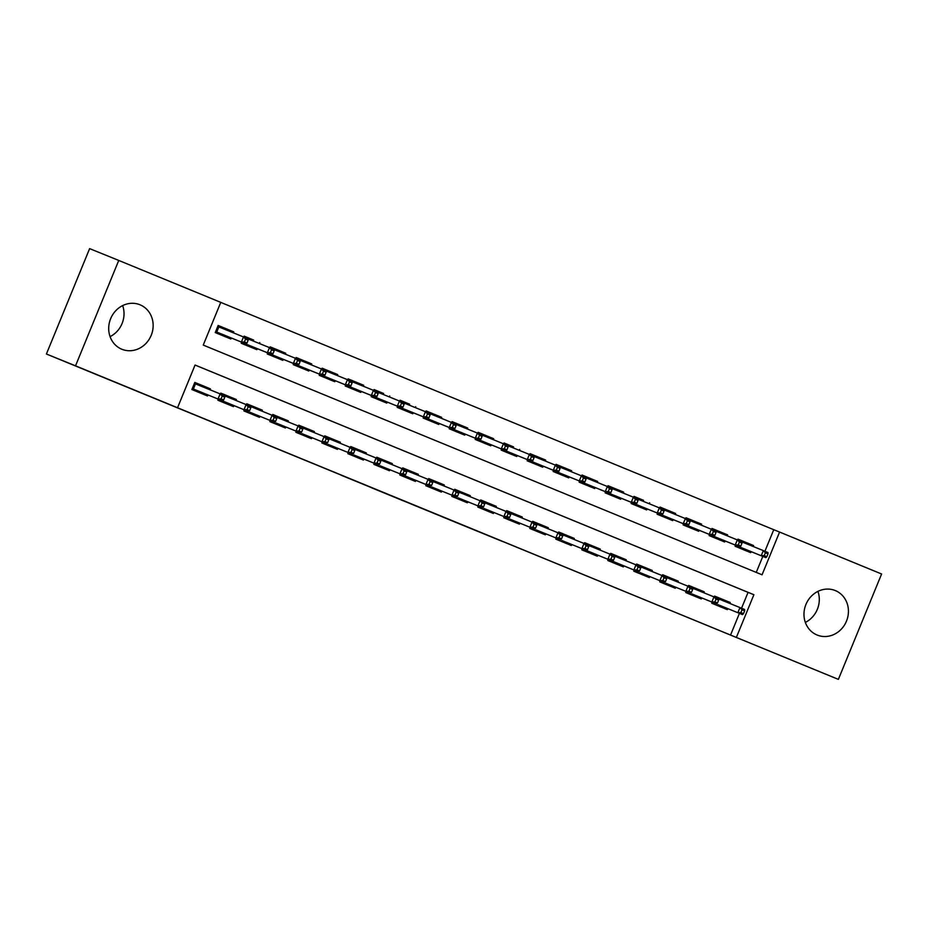 <?xml version="1.0" encoding="UTF-8"?>
<svg xmlns="http://www.w3.org/2000/svg" width="928" height="928" viewBox="0 0 928 928"><rect width="100%" height="100%" fill="white"/><g stroke="black" fill="none" stroke-linecap="round" stroke-linejoin="round"><path stroke-width="1.39" d="M450.045 520.028L502.651 541.534L450.045 520.028M122.658 305.59A24.012 21.924 -67.9 0 1 110.072 336.62M140.035 304.79A24.012 21.924 -67.9 0 1 151.218 335.298A24.012 21.924 -67.9 0 1 121.893 349.264A24.012 21.924 -67.9 0 1 121.812 349.23A24.012 21.924 -67.9 0 1 110.629 318.722A24.012 21.924 -67.9 0 1 139.942 304.755A24.012 21.924 -67.9 0 1 140.035 304.79M817.928 591.38A24.012 21.924 -67.9 0 1 805.342 622.41M835.316 590.579A24.012 21.924 -67.9 0 1 846.498 621.087A24.012 21.924 -67.9 0 1 817.174 635.054A24.012 21.924 -67.9 0 1 817.092 635.019A24.012 21.924 -67.9 0 1 805.91 604.511A24.012 21.924 -67.9 0 1 835.223 590.544A24.012 21.924 -67.9 0 1 835.316 590.579M341.156 475.229L387.718 494.288L341.156 475.229M838.378 679.377L46.4 354.009L75.528 365.818L118.749 260.432L220.76 302.366L203.244 345.088L762.062 574.792L779.578 532.057L881.6 573.991L838.378 679.377L736.356 637.443L753.884 594.72L195.066 365.029L177.538 407.752L75.528 365.818M177.538 407.752L736.356 637.443M411.034 503.985L467.062 526.907L411.034 503.985M402.868 500.644L371.119 487.583L402.868 500.644M231.258 337.966L230.84 338.987L215.25 332.584L218.161 325.461L233.763 331.864L227.685 329.405L227.29 330.356M243.786 337.05L244.157 336.145L253.669 340.089M269.781 347.733L270.152 346.828L285.743 353.232L279.664 350.772L279.27 351.724M295.765 358.417L296.136 357.512L311.738 363.915L305.66 361.456L305.266 362.407M321.761 369.1L322.132 368.196L337.722 374.599L331.644 372.14L331.261 373.091M347.756 379.784L348.128 378.879L363.718 385.282L357.64 382.823L357.245 383.774M373.74 390.468L374.112 389.563L383.635 393.507M399.736 401.151L400.107 400.246L409.619 404.19M425.732 411.835L426.103 410.93L441.693 417.333L435.615 414.874L435.22 415.825M451.716 422.518L452.087 421.614L467.689 428.017L461.61 425.558L461.216 426.509M477.711 433.202L478.082 432.297L493.673 438.7L487.594 436.241L487.212 437.192M503.707 443.886L504.078 442.981L513.59 446.925M529.691 454.569L530.062 453.664L545.664 460.068L539.586 457.608L539.191 458.56M555.686 465.253L556.058 464.348L571.648 470.751L565.57 468.292L565.187 469.243M581.682 475.936L582.053 475.032L597.644 481.435L591.565 478.976L591.171 479.927M607.666 486.62L608.037 485.715L623.639 492.118L617.561 489.659L617.166 490.61M633.662 497.304L634.033 496.399L643.545 500.343M659.657 507.987L660.028 507.082L675.619 513.486L669.54 511.026L669.146 511.978M685.641 518.671L686.012 517.766L701.614 524.169L695.536 521.71L695.142 522.661M711.637 529.354L712.008 528.45L727.598 534.864L721.52 532.394L721.137 533.345M712.159 602.144L711.718 603.223L727.308 609.626L727.726 608.606M686.163 591.461L685.722 592.54L701.313 598.943L701.742 597.922M660.168 580.777L659.727 581.856L675.329 588.259L675.746 587.238M634.184 570.094L633.743 571.172L649.333 577.576L649.751 576.555M608.188 559.41L607.747 560.489L623.338 566.892L623.767 565.871M582.192 548.726L581.752 549.805L597.354 556.208L597.771 555.188M556.208 538.043L555.768 539.122L571.358 545.525L571.776 544.504M530.213 527.359L529.772 528.438L545.362 534.841L545.792 533.82M504.217 516.676L503.776 517.754L519.378 524.158L519.796 523.137M478.233 505.992L477.792 507.071L493.383 513.474L493.8 512.453M452.238 495.308L451.797 496.376L467.387 502.79L467.816 501.77M426.242 484.625L425.801 485.692L441.403 492.107L441.821 491.086M400.258 473.941L399.817 475.008L415.408 481.423L415.825 480.402M374.262 463.258L373.822 464.325L389.412 470.74L389.841 469.719M348.267 452.574L347.826 453.641L363.428 460.056L363.846 459.035M322.283 441.89L321.842 442.958L337.432 449.372L337.85 448.352M296.287 431.207L295.846 432.274L311.437 438.689L311.866 437.668M270.292 420.523L269.851 421.59L285.453 428.005L285.87 426.984M244.308 409.84L243.867 410.907L259.457 417.322L259.875 416.301M218.312 399.156L217.871 400.223L233.462 406.638L233.891 405.617M730.533 635.088L739.442 613.362M741.553 608.223L748.061 592.366L195.054 365.052M729.837 603.455L730.232 602.504L714.63 596.101L714.27 596.994M703.853 592.772L704.236 591.82L688.646 585.417L688.274 586.31M677.858 582.088L678.252 581.137L662.65 574.734L662.279 575.627M651.862 571.404L652.256 570.453L636.654 564.05L636.295 564.943M625.878 560.721L626.261 559.77L610.67 553.366L610.299 554.26M599.882 550.037L600.277 549.086L584.675 542.683L584.304 543.576M573.887 539.354L574.281 538.402L558.679 531.999L558.32 532.892M547.903 528.67L548.286 527.719L532.695 521.316L532.324 522.209M521.907 517.986L522.302 517.035L506.7 510.632L506.328 511.525M495.912 507.303L496.306 506.352L480.704 499.948L480.344 500.842M469.928 496.619L470.31 495.668L454.72 489.265L454.349 490.158M443.932 485.936L444.326 484.984L428.724 478.581L428.353 479.474M417.936 475.252L418.331 474.301L402.729 467.898L402.369 468.791M391.952 464.568L392.335 463.617L376.745 457.214L376.374 458.107M365.957 453.885L366.351 452.934L350.749 446.53L350.378 447.424M339.961 443.201L340.356 442.25L324.765 435.847L324.394 436.74M313.977 432.518L314.36 431.566L298.77 425.163L298.398 426.056M287.982 421.834L288.376 420.883L272.774 414.48L272.403 415.373M261.986 411.15L262.38 410.199L246.79 403.796L246.419 404.689M236.002 400.467L236.385 399.516L220.794 393.112L220.423 394.006M210.006 389.783L210.401 388.832L194.799 382.429L191.876 389.54L207.478 395.954L207.895 394.934M764.916 551.255L773.755 529.702L220.748 302.389M756.25 572.402L762.816 556.394M753.2 546.488L753.594 545.548L737.992 539.133L737.632 540.038M751.088 551.638L750.671 552.659L735.08 546.256L735.521 545.177M727.598 534.864L727.216 535.804M725.104 540.954L724.675 541.975L709.085 535.572L709.526 534.493M701.614 524.169L701.22 525.12M699.109 530.271L698.691 531.292L683.089 524.888L683.53 523.81M675.619 513.486L675.224 514.437M673.113 519.587L672.696 520.608L657.105 514.205L657.546 513.126M649.623 502.802L649.24 503.753M647.129 508.904L646.7 509.924L631.11 503.521L631.55 502.442M623.639 492.118L623.245 493.07M621.134 498.22L620.716 499.241L605.114 492.838L605.555 491.759M597.644 481.435L597.249 482.386M595.138 487.536L594.72 488.557L579.13 482.154L579.571 481.075M571.648 470.751L571.265 471.702M569.154 476.853L568.736 477.874L553.134 471.47L553.575 470.392M545.664 460.068L545.27 461.019M543.158 466.169L542.741 467.19L527.139 460.787L527.58 459.708M519.668 449.384L519.274 450.335M517.163 455.486L516.745 456.506L501.155 450.103L501.596 449.024M493.673 438.7L493.29 439.652M491.179 444.802L490.761 445.823L475.159 439.42L475.6 438.341M467.689 428.017L467.294 428.968M465.183 434.118L464.766 435.139L449.164 428.736L449.604 427.657M441.693 417.333L441.299 418.284M439.188 423.435L438.77 424.456L423.18 418.052L423.62 416.974M415.698 406.65L415.315 407.601M413.204 412.751L412.786 413.772L397.184 407.369L397.625 406.29M389.714 395.966L389.319 396.917M387.208 402.068L386.79 403.088L371.188 396.685L371.629 395.606M363.718 385.282L363.324 386.234M361.212 391.384L360.795 392.405L345.204 386.002L345.645 384.923M337.722 374.599L337.34 375.55M335.228 380.7L334.811 381.721L319.209 375.318L319.65 374.239M311.738 363.915L311.344 364.866M309.233 370.017L308.815 371.038L293.213 364.634L293.654 363.556M285.743 353.232L285.348 354.183M283.237 359.333L282.82 360.354L267.229 353.951L267.67 352.872M259.747 342.548L259.364 343.499M257.253 348.65L256.836 349.67L241.234 343.267L241.674 342.188M233.763 331.864L233.369 332.816M46.4 354.009L89.622 248.623L118.749 260.432M773.755 529.702L779.578 532.057M748.061 592.366L753.884 594.72M753.594 545.548L747.516 543.077L747.121 544.028M730.232 602.504L724.153 600.045M704.236 591.82L698.158 589.361L697.775 590.312M678.252 581.137L672.174 578.678L671.779 579.629M652.256 570.453L646.178 567.994L645.784 568.945M626.261 559.77L620.182 557.31L619.8 558.262M600.277 549.086L594.198 546.627M574.281 538.402L568.203 535.943L567.808 536.894M548.286 527.719L542.207 525.26L541.824 526.211M522.302 517.035L516.223 514.576L515.829 515.527M496.306 506.352L490.228 503.892L489.833 504.844M470.31 495.668L464.232 493.209M444.326 484.984L438.248 482.525L437.854 483.476M418.331 474.301L412.252 471.842L411.858 472.793M392.335 463.617L386.257 461.158L385.874 462.109M366.351 452.934L360.273 450.474L359.878 451.426M340.356 442.25L334.277 439.791M314.36 431.566L308.282 429.107L307.899 430.058M288.376 420.883L282.298 418.424L281.903 419.375M262.38 410.199L256.302 407.74L255.908 408.691M236.385 399.516L230.306 397.056L229.924 398.008M210.401 388.832L204.322 386.373M441.345 516.444L462.167 524.9L441.345 516.444M392.915 496.526L411.591 504.171L392.95 496.445M744.604 550.165L745.01 549.179M737.992 539.156L747.516 543.066M743.374 542.509L744.268 541.732L743.873 542.706M741.762 547.856L741.356 548.831L741.252 547.648L736.612 545.629M766.83 556.696L768.001 553.842L765.403 552.775L764.231 555.617L766.83 556.696L765.89 557.647L761.215 555.721L763.315 550.594L742.006 541.952M764.231 555.617L761.215 555.721L736.577 545.722L735.138 546.105M765.89 557.647L741.252 547.648M765.403 552.775L763.315 550.594L767.99 552.52L768.001 553.842M737.922 539.319L738.572 540.421M720.511 599.674L720.905 598.699L724.153 600.033L723.759 600.996M721.648 606.146L721.242 607.132M718.4 604.824L717.994 605.798L717.889 604.615L742.528 614.614L717.889 604.615M720.012 599.476L720.905 598.699L714.63 596.124M740.869 612.584L743.467 613.652L744.639 610.81L742.04 609.742L740.869 612.584L737.853 612.689L739.952 607.562L718.643 598.92M742.04 609.742L739.952 607.562L744.627 609.487L744.639 610.81M713.249 602.597L711.776 603.072M742.528 614.614L743.467 613.652M715.21 597.388L714.56 596.286M718.608 539.481L719.026 538.495M711.996 528.473L721.52 532.382M717.39 531.825L718.272 531.048L717.878 532.022M715.766 537.173L715.36 538.147L715.268 536.964L710.628 534.946M740.846 546.012L742.006 543.158L739.407 542.091L738.247 544.933L740.846 546.012L739.906 546.963L735.22 545.038L737.319 539.91L716.01 531.268M738.247 544.933L735.22 545.038L710.581 535.038L709.143 535.421M739.906 546.963L715.268 536.964M739.407 542.091L737.319 539.91L742.006 541.836L742.006 543.158M711.927 528.635L712.576 529.737M692.624 528.798L693.03 527.812M686.001 517.789L695.536 521.698M691.395 521.142L692.288 520.364L691.882 521.339M689.771 526.489L689.376 527.464L689.272 526.28L684.632 524.262M714.85 535.328L716.022 532.475L713.423 531.408L712.252 534.25L714.85 535.328L713.91 536.28L709.236 534.354L711.335 529.227L690.026 520.585M712.252 534.25L709.236 534.354L684.597 524.355L683.147 524.738M713.91 536.28L689.272 526.28M713.423 531.408L711.335 529.227L716.01 531.152L716.022 532.475M685.943 517.952L686.592 519.054M666.629 518.114L667.035 517.128M660.017 507.106L669.54 511.015M665.399 510.458L666.292 509.681L665.898 510.655M663.787 515.806L663.381 516.78M688.854 524.645L690.026 521.791L687.428 520.724L686.256 523.566L688.854 524.645L687.915 525.596L683.24 523.67L685.34 518.543L664.03 509.901M658.636 513.578L663.276 515.597L663.369 516.78M686.256 523.566L683.24 523.67L658.602 513.671L657.163 514.054M687.915 525.596L663.276 515.597M687.428 520.724L685.34 518.543L690.014 520.469L690.026 521.791M659.947 507.268L660.597 508.37M640.645 507.43L641.051 506.444M643.162 501.294L643.545 500.331L640.297 498.997L639.902 499.972M634.021 496.422L640.297 498.997L639.415 499.774M637.791 505.122L637.385 506.096L637.292 504.913L632.652 502.895M662.87 513.961L664.03 511.108L661.432 510.04L660.272 512.882L662.87 513.961L661.931 514.912L657.244 512.987L659.344 507.86L638.035 499.218M660.272 512.882L657.244 512.987L632.606 502.988L631.168 503.37M661.931 514.912L637.292 504.913M661.432 510.04L659.344 507.86L664.03 509.785L664.03 511.108M633.952 496.584L634.601 497.686M695.664 595.451L695.246 596.449M698.158 589.35L694.91 588.016L694.515 588.99M692.404 594.14L691.998 595.115L691.905 593.932L716.532 603.919L691.905 593.932M694.028 588.793L694.91 588.016L688.634 585.44M714.885 601.901L717.483 602.968L718.643 600.126L716.045 599.059L714.885 601.901L711.857 602.005L713.957 596.878L692.648 588.236M716.045 599.059L713.957 596.878L718.643 598.804L718.643 600.126M687.265 591.913L685.78 592.389M716.532 603.919L717.483 602.968M689.214 586.705L688.564 585.603M669.668 584.768L669.262 585.765M672.174 578.666L668.926 577.332L668.52 578.306M666.408 583.457L666.014 584.431L665.91 583.248L690.548 593.236L665.91 583.248M668.032 578.109L668.926 577.332L662.638 574.757M688.889 591.217L691.488 592.284L692.659 589.442L690.061 588.375L688.889 591.217L685.862 591.322L687.973 586.194L666.652 577.552M690.061 588.375L687.973 586.194L692.648 588.12L692.659 589.442M661.27 581.23L659.785 581.705M690.548 593.236L691.488 592.284M663.23 576.021L662.569 574.919M643.672 574.084L643.266 575.082M646.178 567.982L642.93 566.648L642.536 567.623M640.424 572.773L640.018 573.748L639.914 572.564L664.552 582.552L639.914 572.564M642.037 567.426L642.93 566.648L636.654 564.073M662.894 580.534L665.492 581.601L666.664 578.759L664.065 577.692L662.894 580.534L659.878 580.638L661.977 575.511L640.668 566.869M664.065 577.692L661.977 575.511L666.652 577.436L666.664 578.759M635.274 570.546L633.801 571.022M664.552 582.552L665.492 581.601M637.234 565.338L636.585 564.236M617.688 563.4L617.271 564.398M620.182 557.299L616.934 555.965L616.54 556.939M614.429 562.09L614.023 563.064M616.053 556.742L616.934 555.965L610.659 553.39M636.91 569.85L639.508 570.917L640.668 568.075L638.07 567.008L636.91 569.85L633.882 569.954L638.557 571.868L609.244 559.955L607.805 560.338M609.29 559.862L633.882 569.954L635.982 564.827L614.672 556.185M638.07 567.008L635.982 564.827L640.668 566.753L640.668 568.075M638.557 571.868L639.508 570.917M611.239 554.654L610.589 553.552M614.011 563.064L613.93 561.881M614.649 496.747L615.055 495.761M608.026 485.738L617.561 489.648M613.42 489.091L614.313 488.314L613.907 489.288M611.796 494.438L611.401 495.413L611.297 494.23L606.657 492.211M636.875 503.278L638.046 500.424L635.448 499.357L634.276 502.199L636.875 503.278L635.935 504.229L631.26 502.303L633.36 497.176L612.051 488.534M634.276 502.199L631.26 502.303L606.622 492.304L605.172 492.687M635.935 504.229L611.297 494.23M635.448 499.357L633.36 497.176L638.035 499.102L638.046 500.424M607.968 485.901L608.617 487.003M590.544 546.256L590.95 545.281L594.198 546.615L593.804 547.578M591.693 552.717L591.287 553.714M588.433 551.406L588.039 552.38M590.057 546.058L590.95 545.281L584.663 542.706M610.914 559.166L613.512 560.234L614.684 557.392L612.086 556.324L610.914 559.166L607.886 559.271L612.573 561.185L583.26 549.272L581.81 549.654M583.294 549.179L607.886 559.271L609.998 554.144L588.677 545.502M612.086 556.324L609.998 554.144L614.672 556.058L614.684 557.392M612.573 561.185L613.512 560.234M585.255 543.97L584.594 542.868M588.027 552.38L587.934 551.197M588.654 486.063L589.06 485.077M582.042 475.055L591.565 478.964M587.424 478.407L588.317 477.63L587.923 478.604M585.812 483.755L585.406 484.729L585.301 483.546L580.673 481.528M610.879 492.594L612.051 489.74L609.452 488.673L608.281 491.515L610.879 492.594L609.94 493.545L605.265 491.62L607.364 486.492L586.055 477.85M608.281 491.515L605.265 491.62L580.626 481.62L579.188 482.003M609.94 493.545L585.301 483.546M609.452 488.673L607.364 486.492L612.039 488.418L612.051 489.74M581.972 475.217L582.622 476.319M565.697 542.033L565.291 543.031M568.203 535.932L564.955 534.598L564.56 535.572M562.449 540.722L562.043 541.697L561.939 540.514L586.577 550.501L561.939 540.514M564.062 535.375L564.955 534.598L558.679 532.022M584.918 548.483L587.517 549.55L588.688 546.708L586.09 545.641L584.918 548.483L581.902 548.587L584.002 543.46L562.693 534.818M586.09 545.641L584.002 543.46L588.677 545.374L588.688 546.708M557.299 538.495L555.826 538.971M586.577 550.501L587.517 549.55M559.259 533.287L558.61 532.185M562.67 475.38L563.076 474.394M556.046 464.371L565.57 468.28M561.44 467.724L562.322 466.946L561.927 467.921M559.816 473.071L559.41 474.046L559.317 472.862L554.677 470.844M584.895 481.91L586.055 479.057L583.457 477.99L582.297 480.832L584.895 481.91L583.956 482.862L579.269 480.936L581.38 475.809L560.06 467.167M582.297 480.832L579.269 480.936L554.631 470.937L553.192 471.32M583.956 482.862L559.317 472.862M583.457 477.99L581.38 475.809L586.055 477.734L586.055 479.057M555.976 464.534L556.638 465.636M539.713 531.35L539.296 532.347M542.207 525.248L538.959 523.914L538.565 524.888M536.454 530.039L536.048 531.013L535.955 529.83L560.582 539.818L535.955 529.83M538.078 524.691L538.959 523.914L532.684 521.339M558.934 537.799L561.533 538.866L562.693 536.024L560.094 534.957L558.934 537.799L555.907 537.904L558.006 532.776L536.697 524.134M560.094 534.957L558.006 532.776L562.693 534.69L562.693 536.024M531.315 527.812L529.83 528.287M560.582 539.818L561.533 538.866M533.264 522.603L532.614 521.501M536.674 464.696L537.08 463.71M530.05 453.688L539.586 457.597M535.444 457.04L536.338 456.263L535.932 457.237M533.82 462.388L533.426 463.362L533.322 462.179L528.682 460.16M558.9 471.227L560.071 468.373L557.473 467.306L556.301 470.148L558.9 471.227L557.96 472.178L553.285 470.252L555.385 465.125L534.076 456.483M556.301 470.148L553.285 470.252L528.647 460.253L527.208 460.636M557.96 472.178L533.322 462.179M557.473 467.306L555.385 465.125L560.06 467.051L560.071 468.373M529.992 453.85L530.642 454.952M513.718 520.666L513.312 521.664M516.223 514.564L512.975 513.23L512.569 514.205M510.458 519.355L510.064 520.33L509.959 519.146L534.598 529.134L509.959 519.146M512.082 514.008L512.975 513.23L506.688 510.655M532.939 527.116L535.537 528.183L536.709 525.341L534.11 524.274L532.939 527.116L529.923 527.22L532.022 522.093L510.702 513.451M534.11 524.274L532.022 522.093L536.697 524.007L536.709 525.341M505.319 517.128L503.834 517.604M534.598 529.134L535.537 528.183M507.28 511.92L506.63 510.818M510.678 454.012L511.084 453.026M513.196 447.876L513.59 446.913L510.342 445.579L509.948 446.554M504.066 443.004L510.342 445.579L509.449 446.356M507.836 451.704L507.43 452.678L507.326 451.495L502.698 449.477M532.904 460.543L534.076 457.69L531.477 456.622L530.306 459.464L532.904 460.543L531.964 461.494L527.29 459.569L529.389 454.442L508.08 445.8M530.306 459.464L527.29 459.569L502.651 449.57L501.213 449.952M531.964 461.494L507.326 451.495M531.477 456.622L529.389 454.442L534.076 456.367L534.076 457.69M503.997 443.166L504.646 444.268M487.722 509.982L487.316 510.98M490.228 503.881L486.98 502.547L486.585 503.521M484.474 508.672L484.068 509.646L483.964 508.463L508.602 518.45L483.964 508.463M486.086 503.324L486.98 502.547L480.704 499.972M506.943 516.432L509.542 517.499L510.713 514.657L508.115 513.59L506.943 516.432L503.927 516.536L506.027 511.409L484.718 502.767M508.115 513.59L506.027 511.409L510.702 513.323L510.713 514.657M479.324 506.444L477.85 506.92M508.602 518.45L509.542 517.499M481.284 501.236L480.634 500.134M484.694 443.329L485.1 442.343M478.071 432.32L487.606 436.23M483.465 435.673L484.346 434.896L483.952 435.87M481.841 441.02L481.435 441.995M506.92 449.86L508.08 447.006L505.482 445.939L504.322 448.781L506.92 449.86L505.98 450.811L501.294 448.885L503.405 443.758L482.084 435.116M476.702 438.793L481.342 440.812L481.423 441.995M504.322 448.781L501.294 448.885L476.656 438.886L475.217 439.269M505.98 450.811L481.342 440.812M505.482 445.939L503.405 443.758L508.08 445.684L508.08 447.006M478.001 432.483L478.662 433.585M460.59 492.838L460.984 491.863L464.232 493.197L463.849 494.16M461.738 499.299L461.32 500.296M458.478 497.988L458.072 498.962L457.98 497.779L482.618 507.767L457.98 497.779M460.102 492.64L460.984 491.863L454.708 489.288M480.959 505.748L483.558 506.816L484.718 503.974L482.119 502.906L480.959 505.748L477.932 505.853L480.031 500.726L458.722 492.084M482.119 502.906L480.031 500.726L484.718 502.64L484.718 503.974M453.34 495.761L451.855 496.236M482.618 507.767L483.558 506.816M455.288 490.552L454.639 489.45M458.699 432.645L459.105 431.659M452.075 421.637L461.61 425.546M457.469 424.989L458.362 424.212L457.956 425.186M455.845 430.337L455.451 431.311M480.924 439.176L482.096 436.322L479.498 435.255L478.326 438.097L480.924 439.176L479.985 440.127L475.31 438.202L477.41 433.074L456.1 424.432M450.706 428.11L455.346 430.128L455.439 431.311M478.326 438.097L475.31 438.202L450.672 428.202L449.233 428.585M479.985 440.127L455.346 430.128M479.498 435.255L477.41 433.074L482.084 435L482.096 436.322M452.017 421.799L452.667 422.901M435.742 488.615L435.336 489.613M438.248 482.514L435 481.18L434.594 482.154M432.483 487.304L432.088 488.279L431.984 487.096L456.622 497.083L431.984 487.096M434.107 481.957L435 481.18L428.713 478.604M454.964 495.065L457.562 496.132L458.734 493.29L456.135 492.223L454.964 495.065L451.948 495.169L454.047 490.042L432.738 481.4M456.135 492.223L454.047 490.042L458.722 491.956L458.734 493.29M427.344 485.077L425.859 485.553M456.622 497.083L457.562 496.132M429.304 479.869L428.655 478.767M432.703 421.962L433.109 420.976M426.091 410.953L435.615 414.862M431.474 414.306L432.367 413.528L431.972 414.503M429.861 419.653L429.455 420.628L429.351 419.444L424.722 417.426M454.929 428.492L456.1 425.639L453.502 424.572L452.33 427.414L454.929 428.492L453.989 429.444L449.314 427.518L451.414 422.391L430.105 413.749M452.33 427.414L449.314 427.518L424.676 417.519L423.238 417.902M453.989 429.444L429.351 419.444M453.502 424.572L451.414 422.391L456.1 424.316L456.1 425.639M426.022 411.116L426.671 412.218M409.747 477.932L409.341 478.929M412.252 471.83L409.004 470.496L408.61 471.47M406.499 476.621L406.093 477.595M408.111 471.273L409.004 470.496L402.729 467.921M428.968 484.381L431.566 485.448L432.738 482.606L430.14 481.539L428.968 484.381L425.952 484.486L430.627 486.4L401.314 474.486L399.875 474.869M401.348 474.394L425.952 484.486L428.052 479.358L406.742 470.716M430.14 481.539L428.052 479.358L432.726 481.272L432.738 482.606M430.627 486.4L431.566 485.448M403.309 469.185L402.659 468.083M406.081 477.595L405.988 476.412M406.719 411.278L407.125 410.292M409.236 405.142L409.631 404.179L406.371 402.845L405.977 403.819M400.096 400.27L406.371 402.845L405.49 403.622M403.866 408.97L403.46 409.944L403.367 408.761L398.727 406.742M428.945 417.809L430.105 414.955L427.506 413.888L426.346 416.73L428.945 417.809L428.005 418.76L423.319 416.834L425.43 411.707L404.109 403.065M426.346 416.73L423.319 416.834L398.68 406.835L397.242 407.218M428.005 418.76L403.367 408.761M427.506 413.888L425.43 411.707L430.105 413.633L430.105 414.955M400.026 400.432L400.687 401.534M383.763 467.248L383.345 468.246M386.257 461.146L383.009 459.812L382.614 460.787M380.503 465.937L380.097 466.912L380.004 465.728L404.643 475.716L380.004 465.728M382.127 460.59L383.009 459.812L376.733 457.237M402.984 473.698L405.582 474.765L406.742 471.923L404.144 470.856L402.984 473.698L399.956 473.802L402.056 468.675L380.747 460.021M404.144 470.856L402.056 468.675L406.742 470.589L406.742 471.923M375.364 463.71L373.88 464.186M404.643 475.716L405.582 474.765M377.313 458.502L376.664 457.4M380.724 400.594L381.13 399.608M383.241 394.458L383.635 393.495L380.387 392.161L379.981 393.136M374.1 389.586L380.387 392.161L379.494 392.938M377.87 398.286L377.476 399.26L377.371 398.077L372.731 396.059M402.949 407.114L404.121 404.272L401.522 403.204L400.351 406.046L402.949 407.114L402.01 408.076L397.335 406.151L399.434 401.024L378.125 392.382M400.351 406.046L397.335 406.151L372.696 396.152L371.258 396.534M402.01 408.076L377.371 398.077M401.522 403.204L399.434 401.024L404.109 402.949L404.121 404.272M374.042 389.748L374.692 390.85M357.767 456.564L357.361 457.562M360.273 450.463L357.025 449.129L356.619 450.103M354.508 455.254L354.113 456.228L354.009 455.045L378.647 465.032L354.009 455.045M356.132 449.906L357.025 449.129L350.738 446.554M376.988 463.014L379.587 464.081L380.758 461.239L378.16 460.172L376.988 463.014L373.972 463.118L376.072 457.991L354.763 449.338M378.16 460.172L376.072 457.991L380.747 459.905L380.758 461.239M349.369 453.026L347.884 453.502M378.647 465.032L379.587 464.081M351.329 447.818L350.68 446.716M354.728 389.911L355.134 388.925M348.116 378.902L357.64 382.812M353.498 382.255L354.392 381.478L353.997 382.452M351.886 387.602L351.48 388.577L351.376 387.394L346.747 385.375M376.954 396.43L378.125 393.588L375.527 392.521L374.355 395.363L376.954 396.43L376.014 397.393L371.339 395.467L373.439 390.34L352.13 381.698M374.355 395.363L371.339 395.467L346.701 385.468L345.262 385.851M376.014 397.393L351.376 387.394M375.527 392.521L373.439 390.34L378.125 392.266L378.125 393.588M348.046 379.065L348.696 380.167M330.635 439.42L331.029 438.445L334.277 439.779L333.883 440.742M331.772 445.881L331.366 446.878M328.524 444.57L328.118 445.544L328.013 444.361L352.652 454.349L328.013 444.361M330.136 439.222L331.029 438.445L324.754 435.87M350.993 452.33L353.591 453.398L354.763 450.556L352.164 449.488L350.993 452.33L347.977 452.435L350.076 447.308L328.767 438.654M352.164 449.488L350.076 447.308L354.751 449.222L354.763 450.556M323.373 442.343L321.9 442.818M352.652 454.349L353.591 453.398M325.334 437.134L324.684 436.032M328.744 379.227L329.15 378.241M322.12 368.219L331.656 372.128M327.514 371.571L328.396 370.794L328.002 371.768M325.89 376.919L325.484 377.893L325.392 376.71L320.752 374.692M350.97 385.746L352.141 382.904L349.531 381.837L348.371 384.679L350.97 385.746L350.03 386.709L345.344 384.784L347.455 379.656L326.134 371.014M348.371 384.679L345.344 384.784L320.705 374.784L319.267 375.167M350.03 386.709L325.392 376.71M349.531 381.837L347.455 379.656L352.13 381.582L352.141 382.904M322.051 368.381L322.712 369.483M305.788 435.197L305.382 436.195M308.282 429.096L305.034 427.762L304.639 428.736M302.528 433.886L302.122 434.861L302.029 433.678L326.668 443.665L302.029 433.678M304.152 428.539L305.034 427.762L298.758 425.186M325.009 441.647L327.607 442.714L328.767 439.872L326.169 438.805L325.009 441.647L321.981 441.751L324.081 436.624L302.772 427.97M326.169 438.805L324.081 436.624L328.767 438.538L328.767 439.872M297.389 431.659L295.904 432.135M326.668 443.665L327.607 442.714M299.338 426.451L298.688 425.349M302.748 368.544L303.154 367.558M296.125 357.535L305.66 361.444M301.519 360.888L302.412 360.11L302.006 361.085M299.895 366.235L299.5 367.21L299.396 366.026L294.756 364.008M324.974 375.063L326.146 372.221L323.547 371.154L322.376 373.996L324.974 375.063L324.034 376.026L319.36 374.1L321.459 368.973L300.15 360.331M322.376 373.996L319.36 374.1L294.721 364.101L293.283 364.484M324.034 376.026L299.396 366.026M323.547 371.154L321.459 368.973L326.134 370.898L326.146 372.221M296.067 357.698L296.716 358.8M279.792 424.514L279.386 425.511M282.298 418.412L279.05 417.078L278.644 418.052M276.532 423.203L276.138 424.177L276.034 422.994L300.672 432.982L276.034 422.994M278.156 417.844L279.05 417.078L272.762 414.503M299.013 430.963L301.612 432.03L302.783 429.188L300.185 428.121L299.013 430.963L295.997 431.068L298.097 425.94L276.788 417.287M300.185 428.121L298.097 425.94L302.772 427.854L302.783 429.188M271.394 420.976L269.909 421.451M300.672 432.982L301.612 432.03M273.354 415.767L272.704 414.665M276.753 357.86L277.159 356.874M270.141 346.852L279.664 350.761M275.523 350.204L276.416 349.427L276.022 350.401M273.911 355.552L273.505 356.526M298.978 364.379L300.15 361.537L297.552 360.47L296.38 363.312L298.978 364.379L298.039 365.342L293.364 363.416L295.464 358.289L274.154 349.647M268.772 353.324L273.4 355.343L273.493 356.526M296.38 363.312L293.364 363.416L268.726 353.417L267.287 353.8M298.039 365.342L273.4 355.343M297.552 360.47L295.464 358.289L300.15 360.215L300.15 361.537M270.071 347.014L270.721 348.116M253.796 413.83L253.39 414.828M256.302 407.728L253.054 406.394L252.66 407.369M250.548 412.519L250.142 413.494L250.038 412.31L274.676 422.298L250.038 412.31M252.161 407.16L253.054 406.394L246.778 403.819M273.018 420.28L275.616 421.347L276.788 418.505L274.189 417.438L273.018 420.28L270.002 420.384L272.101 415.257L250.792 406.603M274.189 417.438L272.101 415.257L276.776 417.171L276.788 418.505M245.398 410.292L243.925 410.768M274.676 422.298L275.616 421.347M247.358 405.084L246.709 403.982M250.769 347.176L251.175 346.19M253.286 341.04L253.68 340.077L250.421 338.743L250.026 339.718M244.145 336.168L250.421 338.743L249.539 339.52M247.915 344.868L247.521 345.842M272.994 353.696L274.166 350.854L271.556 349.786L270.396 352.628L272.994 353.696L272.055 354.658L267.368 352.733L269.48 347.606L248.159 338.964M242.776 342.641L247.416 344.659L247.509 345.842M270.396 352.628L267.368 352.733L242.73 342.734L241.292 343.116M272.055 354.658L247.416 344.659M271.556 349.786L269.48 347.606L274.154 349.531L274.166 350.854M244.076 336.33L244.737 337.432M227.812 403.146L227.406 404.144M230.306 397.045L227.058 395.711L226.664 396.685M224.553 401.836L224.147 402.81M226.177 396.476L227.058 395.711L220.783 393.136M247.034 409.596L249.632 410.663L250.792 407.821L248.194 406.754L247.034 409.596L244.006 409.7L248.692 411.614L219.368 399.701L217.929 400.084M219.414 399.608L244.006 409.7L246.106 404.573L224.796 395.92M248.194 406.754L246.106 404.573L250.792 406.487L250.792 407.821M248.692 411.614L249.632 410.663M221.374 394.4L220.713 393.298M224.135 402.81L224.054 401.627M224.773 336.493L225.179 335.507M218.15 325.484L227.685 329.394M223.544 328.837L224.437 328.06L224.031 329.034M221.92 334.184L221.525 335.159L221.421 333.976L216.746 332.05L218.846 326.923L248.159 338.848L248.17 340.17L245.572 339.103L244.4 341.945L246.999 343.012L248.17 340.17M246.999 343.012L246.059 343.975L216.746 332.05L215.308 332.433M244.4 341.945L241.384 342.049L243.484 336.922L245.572 339.103M246.059 343.975L221.421 333.976M218.092 325.647L218.846 326.923M200.668 386.002L201.074 385.027L204.322 386.361L203.928 387.324M201.817 392.463L201.411 393.46M198.557 391.152L198.163 392.126M200.181 385.793L201.074 385.027L194.787 382.452M221.038 398.912L223.636 399.98L224.808 397.138L222.21 396.07L221.038 398.912L218.022 399.017L222.697 400.931L193.384 389.018L191.945 389.4M222.21 396.07L220.122 393.89L195.483 383.89L193.384 389.018L218.022 399.017L220.122 393.89L224.796 395.804L224.808 397.138M222.697 400.931L223.636 399.98M195.483 383.89L194.729 382.614M198.151 392.126L198.058 390.943"/></g></svg>
